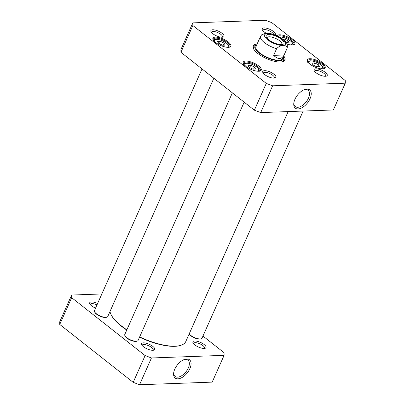 <?xml version="1.0" encoding="UTF-8"?>
<svg xmlns="http://www.w3.org/2000/svg" width="405" height="405" viewBox="0 0 405 405"><rect width="100%" height="100%" fill="white"/><g stroke="black" fill="none" stroke-linecap="round" stroke-linejoin="round"><path stroke-width="0.61" d="M288.163 111.593L185.773 341.567A41.28 14.555 -156 0 1 180.762 345.338A41.28 14.555 -156 0 1 139.649 336.925M126.871 329.802A41.28 14.555 -156 0 1 110.894 314.229A41.28 14.555 -156 0 1 109.993 311.491M110.894 314.229L111.147 314.771A40.799 14.383 24 0 0 126.76 330.045M139.533 337.183A40.799 14.383 24 0 0 180.195 345.511L180.762 345.338M284.118 54.979C281.516 59.515 278.022 59.641 273.643 55.358L276.6 48.716C278.726 46.428 280.862 45.487 283.009 45.902C285.596 45.319 286.953 46.13 287.074 48.337L284.118 54.979L273.643 55.358M269.573 33.418L265.037 33.483L261.736 34.774L260.547 36.308L255.925 46.686M266.946 38.09A8.07 2.845 -156 0 1 267.037 37.706A8.07 2.845 -156 0 1 275.567 38.389A8.07 2.845 -156 0 1 281.784 44.272A8.07 2.845 -156 0 1 281.556 44.596M268.702 39.766A9.771 3.442 24 0 0 282.796 44.403A9.771 3.442 24 0 0 276.458 36.389A9.771 3.442 24 0 0 266.262 37.037A9.771 3.442 24 0 0 268.702 39.766M255.535 69.017L252.801 69.118L249.035 67.281L248.012 65.342L250.746 65.24L254.507 67.083L255.535 69.017M282.695 39.077L284.376 39.017L288.137 40.854L289.165 42.788L286.477 42.889M319.494 66.703L316.761 66.8L312.999 64.962L311.971 63.028L314.705 62.927L318.467 64.765L319.494 66.703M225.205 45.107L222.466 45.203L218.705 43.365L217.677 41.431L220.416 41.33L224.178 43.168L225.205 45.107M266.282 83.405L192.851 25.51L192.815 22.877L265.462 20.25L271.816 22.655L345.247 80.544L345.283 83.177L272.636 85.804L266.282 83.405L254.36 110.185L260.714 112.585L333.361 109.957L345.283 83.177M315.93 68.825A7.184 2.531 24 0 0 314.184 70.713A7.184 2.531 24 0 0 319.626 74.864A7.184 2.531 24 0 0 326.344 76.13A7.184 2.531 24 0 0 324.734 71.938A7.184 2.531 24 0 0 315.93 68.825M212.721 29.783A7.184 2.531 24 0 0 210.975 31.671A7.184 2.531 24 0 0 216.412 35.822A7.184 2.531 24 0 0 223.135 37.083A7.184 2.531 24 0 0 221.525 32.896A7.184 2.531 24 0 0 212.721 29.783M309.729 58.73A9.836 3.468 24 0 0 307.339 61.312A9.836 3.468 24 0 0 314.786 66.992A9.836 3.468 24 0 0 323.985 68.723A9.836 3.468 24 0 0 321.778 62.993A9.836 3.468 24 0 0 309.729 58.73M215.44 37.133A9.836 3.468 24 0 0 213.05 39.715A9.836 3.468 24 0 0 220.492 45.395A9.836 3.468 24 0 0 229.696 47.127A9.836 3.468 24 0 0 227.483 41.396A9.836 3.468 24 0 0 215.44 37.133M257.094 44.059A17.364 6.121 24 0 0 253.419 48.595A17.364 6.121 24 0 0 264.693 57.743A17.364 6.121 24 0 0 280.462 62.026A17.364 6.121 24 0 0 282.806 61.676A17.364 6.121 24 0 0 283.713 55.915M245.769 61.044A9.836 3.468 24 0 0 243.38 63.631A9.836 3.468 24 0 0 250.827 69.311A9.836 3.468 24 0 0 260.025 71.042A9.836 3.468 24 0 0 257.818 65.306A9.836 3.468 24 0 0 245.769 61.044M287.12 44.105A9.836 3.468 24 0 0 293.655 44.813A9.836 3.468 24 0 0 291.448 39.077A9.836 3.468 24 0 0 279.399 34.82A9.836 3.468 24 0 0 276.964 35.756M264.607 70.683A7.184 2.531 24 0 0 262.86 72.571A7.184 2.531 24 0 0 268.297 76.722A7.184 2.531 24 0 0 275.02 77.988A7.184 2.531 24 0 0 273.405 73.796A7.184 2.531 24 0 0 264.607 70.683M275.025 34.952A7.184 2.531 24 0 0 272.307 30.674A7.184 2.531 24 0 0 264.05 27.925A7.184 2.531 24 0 0 262.303 29.813A7.184 2.531 24 0 0 266.47 33.342M192.815 22.877L180.893 49.658L180.929 52.291L254.36 110.185M253.616 69.088L254.507 67.083M249.698 67.6L250.746 65.24M223.282 45.178L224.178 43.168M219.363 43.689L220.416 41.33M287.241 42.859L288.137 40.854M283.915 40.049L284.376 39.017M317.576 66.774L318.467 64.765M313.657 65.286L314.705 62.927M304.14 89.753A10.398 5.69 -51.7 0 1 308.129 90.229A10.398 5.69 -51.7 0 1 306.16 101.918A10.398 5.69 -51.7 0 1 295.25 106.561A10.398 5.69 -51.7 0 1 293.858 102.794M294.936 99.296A11.613 6.353 128.3 0 0 293.787 103.356A11.613 6.353 128.3 0 0 301.143 108.16A11.613 6.353 128.3 0 0 311.06 95.58A11.613 6.353 128.3 0 0 304.671 89.551A11.613 6.353 128.3 0 0 294.936 99.296M260.714 112.585L272.636 85.804M262.789 30.562A5.969 2.106 -156 0 1 262.855 30.259A5.969 2.106 -156 0 1 264.384 29.59A5.969 2.106 -156 0 1 270.105 31.215A5.969 2.106 -156 0 1 273.79 34.506M211.461 32.42A5.969 2.106 -156 0 1 211.526 32.116A5.969 2.106 -156 0 1 213.055 31.448A5.969 2.106 -156 0 1 219.469 33.458A5.969 2.106 -156 0 1 222.436 36.971A5.969 2.106 -156 0 1 222.254 37.225M263.346 73.325A5.969 2.106 -156 0 1 263.412 73.016A5.969 2.106 -156 0 1 264.941 72.353A5.969 2.106 -156 0 1 271.355 74.363A5.969 2.106 -156 0 1 274.317 77.876A5.969 2.106 -156 0 1 274.139 78.13M314.67 71.462A5.969 2.106 -156 0 1 314.736 71.159A5.969 2.106 -156 0 1 316.264 70.495A5.969 2.106 -156 0 1 322.684 72.505A5.969 2.106 -156 0 1 325.645 76.018A5.969 2.106 -156 0 1 325.463 76.272M307.572 61.737A9.107 3.21 -156 0 1 307.598 60.745A9.107 3.21 -156 0 1 309.931 59.727A9.107 3.21 -156 0 1 319.717 62.795A9.107 3.21 -156 0 1 324.238 68.151A9.107 3.21 -156 0 1 323.519 68.835M277.896 36.197A9.107 3.21 -156 0 1 279.602 35.817A9.107 3.21 -156 0 1 289.383 38.885A9.107 3.21 -156 0 1 293.903 44.241A9.107 3.21 -156 0 1 293.185 44.925M213.278 40.141A9.107 3.21 -156 0 1 213.308 39.148A9.107 3.21 -156 0 1 215.637 38.131A9.107 3.21 -156 0 1 225.423 41.199A9.107 3.21 -156 0 1 229.944 46.555A9.107 3.21 -156 0 1 229.225 47.238M243.613 64.051A9.107 3.21 -156 0 1 243.638 63.058A9.107 3.21 -156 0 1 245.972 62.046A9.107 3.21 -156 0 1 255.752 65.114A9.107 3.21 -156 0 1 260.278 70.47A9.107 3.21 -156 0 1 259.554 71.153M253.631 49.01A16.635 5.862 -156 0 1 253.576 46.884A16.635 5.862 -156 0 1 256.461 45.163M283.318 57.12A16.635 5.862 -156 0 1 283.966 60.416A16.635 5.862 -156 0 1 282.356 61.798M283.505 61.079A16.635 5.862 24 0 0 283.252 59.712M254.578 46.945A16.635 5.862 24 0 0 253.393 47.674M180.929 52.291L192.851 25.51M256.633 45.092A15.425 5.437 24 0 0 255.393 45.937A15.425 5.437 24 0 0 267.006 57.621A15.425 5.437 24 0 0 283.454 58.431A15.425 5.437 24 0 0 283.252 56.943M256.178 46.271A14.57 5.138 24 0 0 267.143 57.307A14.57 5.138 24 0 0 282.68 58.072M124.872 335.613L125.125 336.155A6.799 2.395 24 0 0 129.539 339.734A6.799 2.395 24 0 0 135.715 341.415A6.799 2.395 24 0 0 136.632 341.278L137.199 341.101A7.285 2.567 -156 0 1 136.217 341.248A7.285 2.567 -156 0 1 129.6 339.451A7.285 2.567 -156 0 1 124.872 335.613A7.285 2.567 -156 0 1 124.775 334.51L232.369 92.846M244.174 102.156L138.085 340.438A7.285 2.567 -156 0 1 137.199 341.101M94.537 311.703L94.79 312.24A6.799 2.395 24 0 0 99.205 315.824A6.799 2.395 24 0 0 105.381 317.5A6.799 2.395 24 0 0 106.297 317.363L106.869 317.191A7.285 2.567 -156 0 1 105.887 317.338A7.285 2.567 -156 0 1 99.271 315.541A7.285 2.567 -156 0 1 94.537 311.703A7.285 2.567 -156 0 1 94.441 310.6L202.039 68.936M213.845 78.241L107.755 316.528A7.285 2.567 -156 0 1 106.869 317.191M189.155 333.973A6.799 2.395 24 0 0 199.675 339.096A6.799 2.395 24 0 0 200.591 338.96L201.163 338.788A7.285 2.567 -156 0 1 200.181 338.934A7.285 2.567 -156 0 1 189.191 333.887M303.142 111.051L202.044 338.124A7.285 2.567 -156 0 1 201.163 338.788M151.46 357.969L145.111 355.565L71.675 297.675L71.639 295.042L59.717 321.823L59.753 324.456L133.184 382.345L139.538 384.75L212.185 382.123L224.107 355.342L151.46 357.969L139.538 384.75M183.981 359.63A10.398 5.69 -51.7 0 1 187.971 360.106A10.398 5.69 -51.7 0 1 188.295 368.029A10.398 5.69 -51.7 0 1 175.092 376.442A10.398 5.69 -51.7 0 1 173.699 372.671M189.884 368.631A11.613 6.353 128.3 0 0 184.513 359.427A11.613 6.353 128.3 0 0 173.629 373.238A11.613 6.353 128.3 0 0 179.597 378.553A11.613 6.353 128.3 0 0 189.884 368.631M193.499 343.627A5.969 2.106 -156 0 1 193.565 343.324A5.969 2.106 -156 0 1 195.094 342.655A5.969 2.106 -156 0 1 201.508 344.665A5.969 2.106 -156 0 1 204.469 348.178A5.969 2.106 -156 0 1 204.287 348.432M194.754 340.99A7.184 2.531 24 0 0 193.013 342.878A7.184 2.531 24 0 0 198.45 347.029A7.184 2.531 24 0 0 205.173 348.29A7.184 2.531 24 0 0 203.558 344.103A7.184 2.531 24 0 0 194.754 340.99M71.639 295.042L101.857 293.949M202.961 336.064L224.071 352.709L224.107 355.342M143.431 342.848A7.184 2.531 24 0 0 141.684 344.736A7.184 2.531 24 0 0 147.121 348.887A7.184 2.531 24 0 0 153.844 350.148A7.184 2.531 24 0 0 152.229 345.961A7.184 2.531 24 0 0 143.431 342.848M97.605 303.497A7.184 2.531 24 0 0 91.545 301.948A7.184 2.531 24 0 0 89.804 303.836A7.184 2.531 24 0 0 95.55 308.119M90.285 304.585A5.969 2.106 -156 0 1 90.355 304.276A5.969 2.106 -156 0 1 91.884 303.613A5.969 2.106 -156 0 1 96.967 304.925M142.17 345.485A5.969 2.106 -156 0 1 142.236 345.182A5.969 2.106 -156 0 1 143.765 344.513A5.969 2.106 -156 0 1 150.179 346.523A5.969 2.106 -156 0 1 153.146 350.036A5.969 2.106 -156 0 1 152.963 350.29M145.111 355.565L133.184 382.345M59.753 324.456L71.675 297.675M276.6 48.716A14.57 5.138 -156 0 1 260.547 36.308M282.543 58.538L287.165 48.16A14.57 5.138 -156 0 1 287.074 48.337M282.477 39.265A11.411 4.025 -156 0 1 277.845 44.793A11.411 4.025 -156 0 1 264.85 34.546A11.411 4.025 -156 0 1 282.477 39.265M245.668 66.238A7.528 2.653 -156 0 1 247.85 63.317A7.528 2.653 -156 0 1 257.119 67.377A7.528 2.653 -156 0 1 256.719 71.083A7.528 2.653 -156 0 1 256.552 71.088M279.693 37.139A7.528 2.653 -156 0 1 289.858 40.444A7.528 2.653 -156 0 1 290.35 44.854A7.528 2.653 -156 0 1 290.183 44.859M309.633 63.924A7.528 2.653 -156 0 1 311.815 61.003A7.528 2.653 -156 0 1 321.084 65.063A7.528 2.653 -156 0 1 320.684 68.764A7.528 2.653 -156 0 1 320.517 68.769M215.339 42.328A7.528 2.653 -156 0 1 217.52 39.407A7.528 2.653 -156 0 1 226.79 43.467A7.528 2.653 -156 0 1 226.39 47.167A7.528 2.653 -156 0 1 226.223 47.172M254.472 47.076A16.529 5.827 24 0 0 253.388 47.825M283.394 61.185A16.529 5.827 24 0 0 283.227 59.879M255.393 45.937L253.884 47.8A16.048 5.66 24 0 0 253.495 48.575M282.766 61.611A16.048 5.66 24 0 0 283.08 60.801L283.454 58.431M287.165 48.16C287.778 44.317 286.467 41.421 283.232 39.487C279.035 36.359 274.458 34.334 269.497 33.402M259.165 71.467C259.473 70.004 259.013 68.794 257.788 67.843C254.801 65.245 251.297 63.686 247.278 63.155C245.319 63.053 244.109 63.519 243.638 64.552M228.835 47.557C229.144 46.089 228.683 44.884 227.453 43.932C224.471 41.335 220.968 39.771 216.948 39.244C214.989 39.138 213.774 39.604 213.308 40.642M292.891 44.97L292.597 43.112L291.418 41.614L286.563 38.495L280.908 36.926L279.389 36.971M323.129 69.154C323.433 67.686 322.977 66.481 321.747 65.529C318.76 62.932 315.262 61.368 311.237 60.841C309.283 60.735 308.068 61.201 307.598 62.238"/></g></svg>
